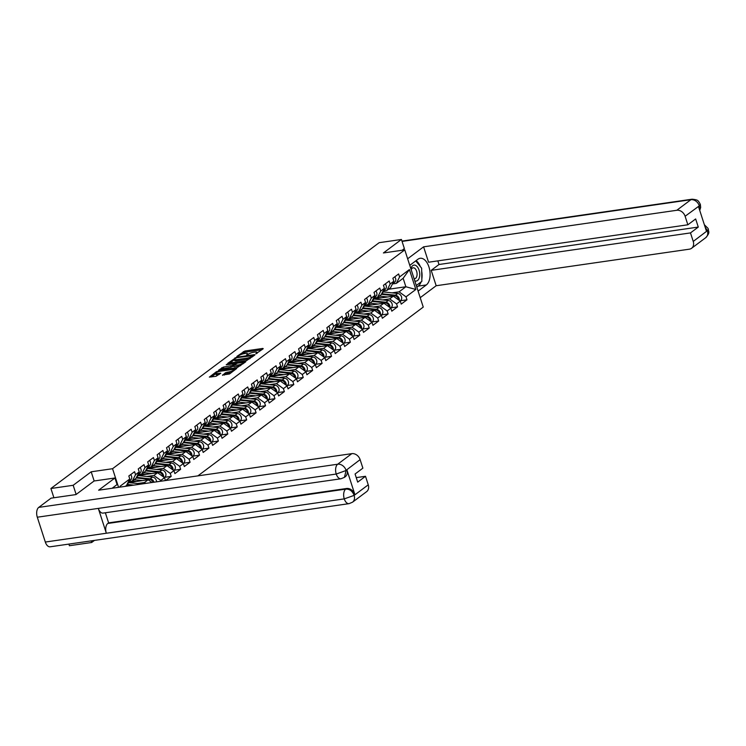 <?xml version="1.0" encoding="UTF-8"?>
<svg xmlns="http://www.w3.org/2000/svg" width="746" height="746" viewBox="0 0 746 746"><rect width="100%" height="100%" fill="white"/><g stroke="black" fill="none" stroke-linecap="round" stroke-linejoin="round"><path stroke-width="1.12" d="M255.803 353.856L263.226 348.727L262.816 348.429L244.856 351.021L236.958 356.327L239.168 355.516A3.889 0.942 -17.9 0 1 244.259 353.632L245.76 353.418A3.889 0.942 -17.9 0 1 247.56 353.641A3.889 0.942 -17.9 0 1 247.057 354.378L246.525 355.199L248.455 354.173A3.889 0.942 -17.9 0 1 253.547 352.289L255.039 352.075A3.889 0.942 -17.9 0 1 256.848 352.298A3.889 0.942 -17.9 0 1 256.335 353.035L255.803 353.856M222.457 375.005L229.488 373.988L236.65 368.515L216.526 371.629L209.365 377.103L216.023 376.292L220.769 373.224L217.189 373.597A3.254 0.783 -17.9 0 1 215.678 373.401A3.254 0.783 -17.9 0 1 217.133 372.198A3.254 0.783 -17.9 0 1 220.359 371.219L232.183 369.512A3.254 0.783 -17.9 0 1 233.694 369.699A3.254 0.783 -17.9 0 1 232.239 370.902A3.254 0.783 -17.9 0 1 229.013 371.89L225.451 372.758L222.56 375.322M91.198 471.798L73.183 485.282L50.915 488.499L379.164 242.683L401.432 239.466L383.416 252.959L404.77 249.873L112.553 468.712L91.198 471.798L94.164 480.983M246.348 360.756L254.945 354.928L254.545 354.62L236.575 357.222L227.819 363.283L246.348 360.756M245.714 361.838L237.125 367.666L218.597 370.193L223.343 367.125L232.22 365.484L234.365 363.768L226.215 364.794L227.045 364.169L245.714 361.838M118.567 487.334L112.553 468.712M197.858 475.883L423.252 307.091L404.77 249.873M120.209 487.091L119.966 486.327L129.785 478.969L128.825 475.995L134.569 471.696L135.53 474.67L139.222 471.901L138.262 468.926L143.997 464.627L144.957 467.602L148.65 464.842L147.689 461.867L153.434 457.568L154.394 460.543L158.077 457.783L157.117 454.808L162.861 450.509L163.822 453.484L167.514 450.715L166.544 447.74L172.289 443.441L173.249 446.416L176.942 443.656L175.981 440.681L181.726 436.382L182.686 439.357L186.369 436.596L185.409 433.622L191.153 429.314L192.114 432.298L195.797 429.528L194.837 426.553L200.581 422.255L201.541 425.229L205.234 422.469L204.273 419.494L210.018 415.196L210.978 418.17L214.661 415.41L213.701 412.435L219.445 408.127L220.406 411.102L224.089 408.342L223.129 405.367L228.873 401.068L229.833 404.043L233.526 401.283L232.566 398.308L238.3 394.009L239.261 396.984L242.954 394.224L241.993 391.249L247.737 386.941L248.698 389.916L252.381 387.155L251.421 384.181L257.165 379.882L258.125 382.857L261.818 380.096L260.848 377.122L266.592 372.823L267.553 375.798L271.246 373.037L270.285 370.053L276.029 365.754L276.99 368.729L280.673 365.969L279.713 362.994L285.457 358.695L286.417 361.67L290.101 358.91L289.14 355.935L294.884 351.636L295.845 354.611L299.538 351.842L298.577 348.867L304.321 344.568L305.282 347.543L308.965 344.783L308.005 341.808L313.749 337.509L314.709 340.484L318.393 337.724L317.432 334.749L323.177 330.45L324.137 333.425L327.83 330.655L326.869 327.68L332.604 323.382L333.565 326.356L337.257 323.596L336.297 320.621L342.041 316.323L343.001 319.297L346.685 316.537L345.724 313.562L351.469 309.254L352.429 312.238L356.112 309.469L355.152 306.494L360.896 302.195L361.857 305.17L365.549 302.41L364.589 299.435L370.333 295.136L371.294 298.111L374.977 295.351L374.016 292.376L379.761 288.068L380.721 291.043L384.404 288.282L383.444 285.308L389.188 281.009L390.149 283.984L393.841 281.223L392.881 278.249L398.616 273.95L399.586 276.925L409.405 269.567L415.839 289.476L406.01 296.833L399.082 291.845L392.098 292.852M400.248 300.778L406.971 299.808L406.01 296.833M406.971 299.808L401.227 304.107L400.266 301.132L396.583 303.892L389.654 298.904L382.67 299.92M390.811 307.846L397.543 306.867L396.583 303.892M397.543 306.867L391.799 311.175L390.839 308.201L387.155 310.961L380.218 305.972L373.233 306.979M381.383 314.905L388.116 313.935L387.155 310.961M388.116 313.935L382.372 318.234L381.411 315.26L377.718 318.02L370.79 313.031L363.806 314.038M371.956 321.964L378.679 320.994L377.718 318.02M378.679 320.994L372.935 325.293L371.974 322.319L368.291 325.079L361.362 320.099L354.378 321.106M362.528 329.033L369.251 328.053L368.291 325.079M369.251 328.053L363.507 332.362L362.547 329.387L358.863 332.147L351.925 327.158L344.941 328.165M353.091 336.092L359.824 335.122L358.863 332.147M359.824 335.122L354.08 339.421L353.119 336.446L349.426 339.206L342.498 334.217L335.514 335.224M343.664 343.151L350.387 342.181L349.426 339.206M350.387 342.181L344.652 346.48L343.692 343.505L339.999 346.265L333.07 341.286L326.086 342.293M334.236 350.219L340.959 349.249L339.999 346.265M340.959 349.249L335.215 353.548L334.255 350.573L330.571 353.334L323.633 348.345L316.649 349.352M324.799 357.278L331.532 356.308L330.571 353.334M331.532 356.308L325.788 360.607L324.827 357.632L321.144 360.393L314.206 355.404L307.221 356.411M315.371 364.337L322.104 363.367L321.144 360.393M322.104 363.367L316.36 367.666L315.399 364.691L311.707 367.461L304.778 362.472L297.794 363.479M305.944 371.405L312.667 370.436L311.707 367.461M312.667 370.436L306.923 374.734L305.963 371.76L302.279 374.52L295.351 369.531L288.366 370.538M296.507 378.464L303.24 377.495L302.279 374.52M303.24 377.495L297.495 381.793L296.535 378.819L292.852 381.579L285.914 376.59L278.929 377.597M287.079 385.523L293.812 384.554L292.852 381.579M293.812 384.554L288.068 388.853L287.107 385.878L283.415 388.647L276.486 383.658L269.502 384.666M277.652 392.592L284.375 391.622L283.415 388.647M284.375 391.622L278.64 395.921L277.671 392.946L273.987 395.706L267.059 390.717L260.074 391.725M268.224 399.651L274.948 398.681L273.987 395.706M274.948 398.681L269.203 402.98L268.243 400.005L264.56 402.765L257.622 397.777L250.637 398.793M258.787 406.719L265.52 405.74L264.56 402.765M265.52 405.74L259.776 410.048L258.815 407.064L255.123 409.834L248.194 404.845L241.21 405.852M249.36 413.778L256.083 412.808L255.123 409.834M256.083 412.808L250.348 417.107L249.388 414.133L245.695 416.893L238.767 411.904L231.782 412.911M239.932 420.837L246.656 419.867L245.695 416.893M246.656 419.867L240.911 424.166L239.951 421.192L236.268 423.952L229.33 418.963L222.355 419.979M230.495 427.906L237.228 426.926L236.268 423.952M237.228 426.926L231.484 431.235L230.523 428.26L226.84 431.02L219.902 426.031L212.918 427.038M221.068 434.965L227.8 433.995L226.84 431.02M227.8 433.995L222.056 438.294L221.096 435.319L217.403 438.079L210.475 433.09L203.49 434.097M211.64 442.024L218.364 441.054L217.403 438.079M218.364 441.054L212.619 445.353L211.659 442.378L207.975 445.138L201.047 440.159L194.063 441.166M202.203 449.092L208.936 448.113L207.975 445.138M208.936 448.113L203.192 452.421L202.231 449.446L198.548 452.207L191.61 447.218L184.626 448.225M192.776 456.151L199.508 455.181L198.548 452.207M199.508 455.181L193.764 459.48L192.804 456.505L189.111 459.266L182.183 454.277L175.198 455.284M183.348 463.21L190.071 462.24L189.111 459.266M190.071 462.24L184.337 466.539L183.367 463.564L179.683 466.325L172.755 461.345L165.771 462.352M173.921 470.278L180.644 469.299L179.683 466.325M180.644 469.299L174.9 473.607L173.939 470.633L170.256 473.393L163.318 468.404L156.334 469.411M164.484 477.337L171.216 476.368L170.256 473.393M171.216 476.368L165.649 480.527M165.435 480.564L164.512 477.692L160.819 480.452L153.89 475.463L146.906 476.47M161.061 481.198L160.819 480.452M128.424 481.683L132.294 481.123L135.53 474.67M139.222 471.901L135.986 478.363L132.294 481.123M137.861 474.615L141.721 474.064L144.957 467.602M148.65 464.842L145.414 471.295L141.721 474.064L142.589 474.027M145.694 483.417L144.463 482.531L137.478 483.539M144.463 482.531L148.146 479.762L128.499 482.606M151.96 482.513L148.146 479.762M147.288 467.555L151.158 466.996L154.394 460.543M158.077 457.783L154.842 464.236L151.158 466.996A4.588 3.637 53.2 0 1 152.053 466.968L155.382 467.322M153.89 475.463L157.583 472.703L137.926 475.538A6.201 4.914 -126.8 0 1 138.308 474.549M164.512 477.692L157.583 472.703M156.716 460.496L160.586 459.937L163.822 453.484M167.514 450.715L164.279 457.177L160.586 459.937L164.81 460.254M163.318 468.404L167.011 465.644L147.354 468.479A6.201 4.914 -126.8 0 1 147.745 467.49M173.939 470.633L167.011 465.644M166.153 453.428L170.013 452.869L173.249 446.416M176.942 443.656L173.706 450.108L170.013 452.869M172.755 461.345L176.438 458.576L156.781 461.42M183.367 463.564L176.438 458.576M175.58 446.369L179.45 445.81L182.686 439.357M186.369 436.596L183.134 443.049L179.45 445.81L180.308 445.772M182.183 454.277L185.866 451.517L166.218 454.351M192.804 456.505L185.866 451.517M185.008 439.31L188.878 438.751L192.114 432.298M195.797 429.528L192.561 435.99L188.878 438.751M191.61 447.218L195.303 444.457L175.646 447.292A6.201 4.914 -126.8 0 1 176.037 446.304M202.231 449.446L195.303 444.457M194.445 432.242L198.305 431.682L201.541 425.229M205.234 422.469L201.998 428.922L198.305 431.682L202.53 432.009M201.047 440.159L204.73 437.389L185.073 440.233A6.201 4.914 -126.8 0 1 185.465 439.245M211.659 442.378L204.73 437.389M203.872 425.183L207.742 424.623L210.978 418.17M214.661 415.41L211.426 421.863L207.742 424.623A4.588 3.637 53.2 0 1 208.638 424.595L211.967 424.95M210.475 433.09L214.158 430.33L194.51 433.165M221.096 435.319L214.158 430.33M213.3 418.124L217.17 417.564L220.406 411.102M224.089 408.342L220.853 414.804L217.17 417.564L218.037 417.527M219.902 426.031L223.595 423.271L203.938 426.106M230.523 428.26L223.595 423.271M222.728 411.055L226.597 410.496L229.833 404.043M233.526 401.283L230.29 407.736L226.597 410.496M229.33 418.963L233.022 416.203L213.365 419.047A6.201 4.914 -126.8 0 1 213.757 418.058M239.951 421.192L233.022 416.203M232.165 403.996L236.025 403.437L239.261 396.984M242.954 394.224L239.718 400.677L236.025 403.437L240.259 403.763M238.767 411.904L242.45 409.144L222.802 411.978M249.388 414.133L242.45 409.144M241.592 396.937L245.462 396.378L248.698 389.916M252.381 387.155L249.145 393.618L245.462 396.378A4.588 3.637 53.2 0 1 246.357 396.34L249.686 396.695M248.194 404.845L251.878 402.085L232.23 404.919M258.815 407.064L251.878 402.085M251.02 389.869L254.89 389.309L258.125 382.857M261.818 380.096L258.573 386.549L254.89 389.309L255.757 389.281M257.622 397.777L261.314 395.016L241.657 397.86M268.243 400.005L261.314 395.016M260.457 382.81L264.317 382.25L267.553 375.798M271.246 373.037L268.01 379.49L264.317 382.25M267.059 390.717L270.742 387.957L251.085 390.792A6.201 4.914 -126.8 0 1 251.477 389.804M277.671 392.946L270.742 387.957M269.884 375.742L273.754 375.191L276.99 368.729M280.673 365.969L277.437 372.422L273.754 375.191L274.612 375.154M276.486 383.658L280.17 380.898L260.522 383.733M287.107 385.878L280.17 380.898M279.312 368.683L283.182 368.123L286.417 361.67M290.101 358.91L286.865 365.363L283.182 368.123A4.588 3.637 53.2 0 1 284.077 368.095L287.406 368.449M285.914 376.59L289.607 373.83L269.949 376.674M296.535 378.819L289.607 373.83M288.749 361.624L292.609 361.064L295.845 354.611M299.538 351.842L296.302 358.304L292.609 361.064A4.588 3.637 53.2 0 1 293.504 361.036L296.833 361.39M295.351 369.531L299.034 366.771L279.377 369.606A6.201 4.914 -126.8 0 1 279.769 368.617M305.963 371.76L299.034 366.771M298.176 354.555L302.046 354.005L305.282 347.543M308.965 344.783L305.729 351.235L302.046 354.005L306.27 354.322M304.778 362.472L308.462 359.712L288.814 362.547A6.201 4.914 -126.8 0 1 289.196 361.558M315.399 364.691L308.462 359.712M307.604 347.496L311.474 346.937L314.709 340.484M318.393 337.724L315.157 344.176L311.474 346.937M314.206 355.404L317.899 352.644L298.241 355.478M324.827 357.632L317.899 352.644M317.031 340.437L320.901 339.878L324.137 333.425M327.83 330.655L324.594 337.117L320.901 339.878L321.768 339.84M323.633 348.345L327.326 345.584L307.669 348.419M334.255 350.573L327.326 345.584M326.468 333.369L330.329 332.819L333.565 326.356M337.257 323.596L334.022 330.049L330.329 332.819A4.588 3.637 53.2 0 1 331.224 332.781L334.562 333.136M333.07 341.286L336.754 338.516L317.097 341.36A6.201 4.914 -126.8 0 1 317.488 340.372M343.692 343.505L336.754 338.516M335.896 326.31L339.766 325.75L343.001 319.297M346.685 316.537L343.449 322.99L339.766 325.75L343.99 326.077M342.498 334.217L346.181 331.457L326.534 334.292A6.201 4.914 -126.8 0 1 326.916 333.303M353.119 336.446L346.181 331.457M345.323 319.251L349.193 318.691L352.429 312.238M356.112 309.469L352.877 315.931L349.193 318.691M351.925 327.158L355.618 324.398L335.961 327.233M362.547 329.387L355.618 324.398M354.76 312.182L358.621 311.623L361.857 305.17M365.549 302.41L362.314 308.863L358.621 311.623L359.488 311.595M361.362 320.099L365.046 317.33L345.389 320.174M371.974 322.319L365.046 317.33M364.188 305.123L368.058 304.564L371.294 298.111M374.977 295.351L371.741 301.804L368.058 304.564A4.588 3.637 53.2 0 1 368.953 304.536L372.282 304.89M370.79 313.031L374.473 310.271L354.826 313.106A6.201 4.914 -126.8 0 1 355.208 312.117M381.411 315.26L374.473 310.271M373.615 298.064L377.485 297.505L380.721 291.043M384.404 288.282L381.169 294.745L377.485 297.505L381.71 297.822M380.218 305.972L383.91 303.212L364.253 306.046A6.201 4.914 -126.8 0 1 364.635 305.058M390.839 308.201L383.91 303.212M383.052 290.996L386.913 290.436L390.149 283.984M393.841 281.223L390.606 287.676L386.913 290.436M389.654 298.904L393.338 296.143L373.681 298.987M400.266 301.132L393.338 296.143M392.48 283.937L396.35 283.377L399.586 276.925M399.082 291.845L405.88 286.753L403.148 278.286L396.35 283.377M388.489 289.262L405.88 286.753L415.839 289.476M403.148 278.286L409.405 269.567M404.388 248.623L401.432 239.466M91.143 540.878L91.665 542.501L69.397 545.718L68.874 544.095M73.183 485.282L76.139 494.439M50.915 488.499L53.908 497.759M91.665 542.501L94.472 540.393M129.785 478.969L126.55 485.422L125.309 486.355M261.837 349.762L245.22 352.159L241.48 354.369M234.412 359.656L229.74 363.153M252.894 355.618L236.846 357.679L234.869 358.733A3.889 0.942 -17.9 0 0 234.356 359.469A3.889 0.942 -17.9 0 0 236.165 359.703L246.945 358.145A3.889 0.942 -17.9 0 0 252.036 356.262L252.894 355.618L253.118 356.299M234.356 359.469L234.729 360.616A3.889 0.942 -17.9 0 0 236.529 360.84L236.165 359.703M250.096 358.556A3.889 0.942 -17.9 0 1 247.308 359.283L236.529 360.84M220.508 370.063L222.121 368.86L221.749 367.713M233.582 365.894L230.999 367.219L222.121 368.86M234.533 364.29L235.046 364.216M242.963 363.069L244.334 362.873M238.188 364.98A3.254 0.783 -17.9 0 0 241.415 364.001A3.254 0.783 -17.9 0 0 242.87 362.798A3.254 0.783 -17.9 0 0 241.359 362.603L237.2 363.209L233.619 365.288L238.188 364.98L238.561 366.127A3.254 0.783 -17.9 0 0 240.725 365.577M233.983 366.426L234.02 365.587M238.561 366.127L234.393 366.734M231.465 372.506A3.254 0.783 -17.9 0 1 229.386 373.028L225.824 373.905L224.21 375.107M215.678 373.401L216.042 374.548A3.254 0.783 -17.9 0 0 217.552 374.734L217.189 373.597M219.221 374.501L217.552 374.734M215.753 373.634L211.286 376.972M235.102 369.783L233.787 369.969M376.954 298.512L377.262 298.279A4.588 3.637 53.2 0 1 377.513 297.486A4.588 3.637 53.2 0 1 378.381 297.467M374.072 297.999A6.201 4.914 -126.8 0 0 373.662 298.987M399.334 300.461A4.094 3.245 -126.8 0 0 395.389 295.192L381.672 293.738M400.015 300.955L400.602 300.517A4.094 3.245 -126.8 0 0 401.376 296.414A4.094 3.245 -126.8 0 0 397.711 293.448L383.593 291.947A6.201 4.914 -126.8 0 0 382.577 291.947M398.644 299.967A4.094 3.245 -126.8 0 0 394.662 295.733L381.383 294.325M387.594 296.973L379.36 296.097M375.462 298.726A4.588 3.637 53.2 0 1 376.115 298.046A4.588 3.637 53.2 0 1 377.196 297.542M393.45 282.007A4.094 3.245 53.2 0 1 392.555 283.788L394.69 282.202A4.094 3.245 53.2 0 0 394.737 276.859M414.776 280.841A8.057 4.504 81.8 0 0 419.177 278.062A8.057 4.504 81.8 0 0 417.331 266.826A8.057 4.504 81.8 0 0 411.083 268.122A8.057 4.504 81.8 0 0 410.878 268.793M414.086 278.706A5.511 3.087 81.8 0 0 414.711 278.724A5.511 3.087 81.8 0 0 416.697 276.673A5.511 3.087 81.8 0 0 416.417 270.686A5.511 3.087 81.8 0 0 413.135 267.805A5.511 3.087 81.8 0 0 411.195 269.763M415.718 260.904L421.658 268.206L421.854 281.345L416.287 285.513M421.089 281.923A13.941 7.796 81.8 0 1 418.273 286.11L426.302 284.953A13.941 7.796 81.8 0 0 429.491 268.942A13.941 7.796 81.8 0 0 420.157 258.284A13.941 7.796 81.8 0 0 417.984 259.207L409.768 265.362M426.302 284.953L418.086 291.108M420.212 297.682L436.168 285.737L431.197 270.35L690.488 232.911L693.239 241.434L707.404 230.682L706.443 231.195L698.498 206.586L699.366 205.793L685.108 216.265A7.432 5.893 -126.8 0 0 676.79 210.279L690.899 199.704L402.057 241.406M437.827 260.886L438.993 264.504L431.197 270.35M438.993 264.504L698.284 227.073L695.654 218.951L687.859 224.788L428.568 262.219L423.597 246.833L676.79 210.279M407.652 258.778L423.597 246.833M436.168 285.737L689.351 249.183A7.432 5.893 -126.8 0 0 691.598 248.269A7.432 5.893 -126.8 0 0 693.239 241.434M687.859 224.788L685.108 216.265M698.284 227.073L690.488 232.911M404.351 248.511L402.225 250.236M421.816 279.041A13.941 7.796 81.8 0 0 421.704 271.32M420.352 266.602A13.941 7.796 81.8 0 0 416.1 260.624M418.273 286.11L416.827 287.191M705.091 227.008L707.264 230.579M704.345 224.705L708.029 228.379L708.364 229.227L707.413 230.673M699.226 205.691A7.432 5.893 53.2 0 0 690.899 199.704A7.619 4.262 -98.2 0 1 692.083 199.201C699.664 199.947 697.65 201.364 698.993 201.905L700.335 204.367L699.366 205.793M112.133 488.257L117.066 484.564L114.94 477.99L98.621 490.206L351.804 453.652A7.432 5.893 53.2 0 1 360.122 459.639L362.873 468.162L355.077 474.008L357.698 482.13L365.503 476.293L368.254 484.816A7.432 5.893 53.2 0 1 366.612 491.651L352.494 502.217A7.432 5.893 -126.8 0 0 354.136 495.391L368.254 484.816M341.034 478.755A7.619 4.262 -98.2 0 1 336.241 474.046L346.097 470.493L344.456 477.328L341.034 478.755L103.097 513.099A7.619 4.262 -98.2 0 1 98.313 508.399L37.3 517.211A7.619 4.262 -98.2 0 1 38.745 507.383L51.045 498.169L75.961 494.579L94.089 480.993L114.94 477.99M352.494 502.217L349.072 503.643L50.131 546.799A7.619 4.262 -98.2 0 1 45.319 542.044L106.333 533.231A7.619 4.262 -98.2 0 1 107.788 523.468L345.724 489.115L346.545 488.499A7.432 5.893 53.2 0 1 354.863 494.486L346.918 469.887A7.432 5.893 53.2 0 1 345.267 476.722L344.456 477.328M37.3 517.211L45.319 542.044M38.745 507.383L337.686 464.226A7.619 4.262 -98.2 0 0 336.241 474.046L98.313 508.399L106.333 533.231L344.26 498.878L354.136 495.391M365.503 476.293L356.243 477.627M105.354 512.772L108.608 522.853L346.545 488.499M108.608 522.853L107.788 523.468M389.906 307.529A4.094 3.245 -126.8 0 0 385.962 302.261L372.245 300.797M390.587 308.014L391.174 307.576A4.094 3.245 -126.8 0 0 391.948 303.473A4.094 3.245 -126.8 0 0 388.284 300.517L374.156 299.015A6.201 4.914 -126.8 0 0 373.14 299.006M368.058 304.592L368.916 304.527M389.216 307.026A4.094 3.245 -126.8 0 0 385.234 302.801L371.946 301.384M378.157 304.042L369.923 303.165M367.526 305.571L367.834 305.347A4.588 3.637 53.2 0 1 368.076 304.545M366.034 305.785A4.588 3.637 53.2 0 1 366.687 305.114A4.588 3.637 53.2 0 1 367.759 304.61M358.099 312.639L358.397 312.406A4.588 3.637 53.2 0 1 358.649 311.604A4.588 3.637 53.2 0 1 359.516 311.595L362.845 311.949M380.479 314.588A4.094 3.245 -126.8 0 0 376.525 309.32L362.817 307.865M381.159 315.073L381.738 314.635A4.094 3.245 -126.8 0 0 382.521 310.541A4.094 3.245 -126.8 0 0 378.856 307.576L364.729 306.074A6.201 4.914 -126.8 0 0 363.712 306.074M379.789 314.094A4.094 3.245 -126.8 0 0 375.798 309.86L362.519 308.452M368.729 311.101L360.495 310.224M356.607 312.854A4.588 3.637 53.2 0 1 357.259 312.173A4.588 3.637 53.2 0 1 358.332 311.669M348.662 319.698L348.969 319.465A4.588 3.637 53.2 0 1 349.221 318.673A4.588 3.637 53.2 0 1 350.088 318.654L353.418 319.008M345.78 319.185A6.201 4.914 -126.8 0 0 345.37 320.174M371.042 321.647A4.094 3.245 -126.8 0 0 367.097 316.379L353.38 314.924M371.722 322.141L372.31 321.703A4.094 3.245 -126.8 0 0 373.093 317.6A4.094 3.245 -126.8 0 0 369.429 314.635L355.301 313.134A6.201 4.914 -126.8 0 0 354.285 313.134M349.203 318.71L350.06 318.654M370.352 321.153A4.094 3.245 -126.8 0 0 366.37 316.929L353.091 315.511M359.302 318.16L351.068 317.292M347.179 319.913A4.588 3.637 53.2 0 1 347.822 319.232A4.588 3.637 53.2 0 1 348.904 318.728M339.234 326.757L339.542 326.534A4.588 3.637 53.2 0 1 339.794 325.732A4.588 3.637 53.2 0 1 340.661 325.722M336.353 326.244A6.201 4.914 -126.8 0 0 335.933 327.233M361.614 328.716A4.094 3.245 -126.8 0 0 357.67 323.447L343.953 321.983M362.295 329.2L362.882 328.762A4.094 3.245 -126.8 0 0 363.656 324.669A4.094 3.245 -126.8 0 0 359.992 321.703L345.864 320.202A6.201 4.914 -126.8 0 0 344.848 320.193M360.924 328.212A4.094 3.245 -126.8 0 0 356.942 323.988L343.654 322.57M349.874 325.228L341.631 324.351M337.742 326.972A4.588 3.637 53.2 0 1 338.395 326.3A4.588 3.637 53.2 0 1 339.467 325.797M352.187 335.775A4.094 3.245 -126.8 0 0 348.233 330.506L334.525 329.051M352.867 336.26L353.445 335.821A4.094 3.245 -126.8 0 0 354.229 331.728A4.094 3.245 -126.8 0 0 350.564 328.762L336.437 327.261A6.201 4.914 -126.8 0 0 335.42 327.261M330.338 332.837L331.196 332.781M351.497 335.28A4.094 3.245 -126.8 0 0 347.515 331.047L334.227 329.639M340.437 332.287L332.203 331.41M329.807 333.826L330.105 333.593A4.588 3.637 53.2 0 1 330.357 332.791M328.315 334.04A4.588 3.637 53.2 0 1 328.967 333.359A4.588 3.637 53.2 0 1 330.04 332.856M384.013 289.066A4.094 3.245 53.2 0 1 383.127 290.847M385.3 283.918A4.094 3.245 53.2 0 1 385.253 289.271L383.108 290.875M374.585 296.134A4.094 3.245 53.2 0 1 373.69 297.915L375.825 296.33A4.094 3.245 53.2 0 0 375.872 290.987M365.158 303.193A4.094 3.245 53.2 0 1 364.262 304.974M366.445 298.046A4.094 3.245 53.2 0 1 366.398 303.389L364.253 305.002M355.721 310.252A4.094 3.245 53.2 0 1 354.835 312.033M357.008 305.105A4.094 3.245 53.2 0 1 356.97 310.457L354.816 312.061M346.293 317.32A4.094 3.245 53.2 0 1 345.398 319.101L347.533 317.516A4.094 3.245 53.2 0 0 347.58 312.173M320.37 340.885L320.677 340.661A4.588 3.637 53.2 0 1 320.929 339.859A4.588 3.637 53.2 0 1 321.796 339.85L325.125 340.195M342.75 342.834A4.094 3.245 -126.8 0 0 338.805 337.565L325.097 336.11M343.43 343.328L344.018 342.89A4.094 3.245 -126.8 0 0 344.801 338.787A4.094 3.245 -126.8 0 0 341.136 335.821L327.009 334.32A6.201 4.914 -126.8 0 0 325.993 334.32M342.069 342.339A4.094 3.245 -126.8 0 0 338.078 338.115L324.799 336.698M331.01 339.346L322.776 338.479M318.887 341.099A4.588 3.637 53.2 0 1 319.54 340.418A4.588 3.637 53.2 0 1 320.612 339.915M336.866 324.379A4.094 3.245 53.2 0 1 335.97 326.161M338.152 319.232A4.094 3.245 53.2 0 1 338.106 324.575L335.961 326.189M310.942 347.944L311.25 347.72A4.588 3.637 53.2 0 1 311.502 346.918A4.588 3.637 53.2 0 1 312.369 346.909L315.698 347.263M308.061 347.431A6.201 4.914 -126.8 0 0 307.641 348.419M333.322 349.902A4.094 3.245 -126.8 0 0 329.378 344.633L315.661 343.169M334.003 350.387L334.59 349.949A4.094 3.245 -126.8 0 0 335.364 345.855A4.094 3.245 -126.8 0 0 331.7 342.89L317.572 341.388A6.201 4.914 -126.8 0 0 316.556 341.379M311.483 346.965L312.332 346.909M332.632 349.408A4.094 3.245 -126.8 0 0 328.65 345.174L315.371 343.766M321.582 346.414L313.348 345.538M309.45 348.168A4.588 3.637 53.2 0 1 310.103 347.487A4.588 3.637 53.2 0 1 311.185 346.983M327.429 331.438A4.094 3.245 53.2 0 1 326.543 333.22M328.716 326.291A4.094 3.245 53.2 0 1 328.678 331.644L326.524 333.248M301.515 355.012L301.822 354.779A4.588 3.637 53.2 0 1 302.065 353.986A4.588 3.637 53.2 0 1 302.941 353.968M298.624 354.49A6.201 4.914 -126.8 0 0 298.214 355.478M323.895 356.961A4.094 3.245 -126.8 0 0 319.941 351.692L306.233 350.238M324.575 357.446L325.163 357.008A4.094 3.245 -126.8 0 0 325.937 352.914A4.094 3.245 -126.8 0 0 322.272 349.949L308.145 348.447A6.201 4.914 -126.8 0 0 307.128 348.447M323.204 356.467A4.094 3.245 -126.8 0 0 319.223 352.233L305.935 350.825M312.145 353.473L303.911 352.597M300.023 355.227A4.588 3.637 53.2 0 1 300.675 354.546A4.588 3.637 53.2 0 1 301.748 354.042M318.001 338.507A4.094 3.245 53.2 0 1 317.106 340.288M319.288 333.359A4.094 3.245 53.2 0 1 319.241 338.703L317.097 340.307M314.467 364.02A4.094 3.245 -126.8 0 0 310.513 358.751L296.805 357.297M315.138 364.514L315.726 364.076A4.094 3.245 -126.8 0 0 316.509 359.973A4.094 3.245 -126.8 0 0 312.844 357.008L298.717 355.506A6.201 4.914 -126.8 0 0 297.701 355.506M292.618 361.092L293.476 361.027M313.777 363.526A4.094 3.245 -126.8 0 0 309.786 359.302L296.507 357.884M302.717 360.532L294.483 359.665M292.078 362.071L292.385 361.847A4.588 3.637 53.2 0 1 292.637 361.045M290.595 362.286A4.588 3.637 53.2 0 1 291.248 361.614A4.588 3.637 53.2 0 1 292.32 361.101M308.574 345.566A4.094 3.245 53.2 0 1 307.678 347.347L309.814 345.762A4.094 3.245 53.2 0 0 309.86 340.418M305.03 371.088A4.094 3.245 -126.8 0 0 301.086 365.82L287.369 364.356M305.711 371.573L306.298 371.135A4.094 3.245 -126.8 0 0 307.082 367.041A4.094 3.245 -126.8 0 0 303.408 364.076L289.289 362.575A6.201 4.914 -126.8 0 0 288.273 362.565M283.191 368.151L284.049 368.095M304.34 370.594A4.094 3.245 -126.8 0 0 300.358 366.361L287.079 364.953M293.29 367.601L285.056 366.724M282.65 369.139L282.958 368.906A4.588 3.637 53.2 0 1 283.21 368.104M281.167 369.354A4.588 3.637 53.2 0 1 281.811 368.673A4.588 3.637 53.2 0 1 282.893 368.17M299.146 352.634A4.094 3.245 53.2 0 1 298.251 354.415M300.433 347.477A4.094 3.245 53.2 0 1 300.386 352.83L298.241 354.434M273.223 376.198L273.53 375.965A4.588 3.637 53.2 0 1 273.782 375.173A4.588 3.637 53.2 0 1 274.649 375.154L277.978 375.508M270.341 375.676A6.201 4.914 -126.8 0 0 269.921 376.665M295.603 378.147A4.094 3.245 -126.8 0 0 291.658 372.879L277.941 371.424M296.283 378.642L296.871 378.203A4.094 3.245 -126.8 0 0 297.645 374.1A4.094 3.245 -126.8 0 0 293.98 371.135L279.853 369.634A6.201 4.914 -126.8 0 0 278.836 369.634M294.912 377.653A4.094 3.245 -126.8 0 0 290.931 373.42L277.643 372.012M283.853 374.66L275.619 373.783M271.73 376.413A4.588 3.637 53.2 0 1 272.383 375.732A4.588 3.637 53.2 0 1 273.456 375.229M289.709 359.693A4.094 3.245 53.2 0 1 288.823 361.474M290.996 354.546A4.094 3.245 53.2 0 1 290.949 359.889L288.805 361.502M263.795 383.257L264.093 383.034A4.588 3.637 53.2 0 1 264.345 382.232A4.588 3.637 53.2 0 1 265.212 382.222L268.541 382.577M260.904 382.745A6.201 4.914 -126.8 0 0 260.494 383.733M286.175 385.206A4.094 3.245 -126.8 0 0 282.221 379.938L268.513 378.483M286.856 385.701L287.434 385.262A4.094 3.245 -126.8 0 0 288.217 381.159A4.094 3.245 -126.8 0 0 284.552 378.203L270.425 376.702A6.201 4.914 -126.8 0 0 269.409 376.693M264.326 382.278L265.184 382.213M285.485 384.712A4.094 3.245 -126.8 0 0 281.494 380.488L268.215 379.071M274.425 381.728L266.191 380.852M262.303 383.472A4.588 3.637 53.2 0 1 262.956 382.801A4.588 3.637 53.2 0 1 264.028 382.288M280.282 366.752A4.094 3.245 53.2 0 1 279.386 368.533M281.568 361.605A4.094 3.245 53.2 0 1 281.522 366.948L279.377 368.561M254.358 390.326L254.666 390.093A4.588 3.637 53.2 0 1 254.918 389.291A4.588 3.637 53.2 0 1 255.785 389.281L259.114 389.636M276.738 392.275A4.094 3.245 -126.8 0 0 272.794 387.006L259.076 385.551M277.419 392.76L278.006 392.321A4.094 3.245 -126.8 0 0 278.79 388.228A4.094 3.245 -126.8 0 0 275.125 385.262L260.997 383.761A6.201 4.914 -126.8 0 0 259.981 383.761M276.057 391.781A4.094 3.245 -126.8 0 0 272.066 387.547L258.787 386.139M264.998 388.787L256.764 387.911M252.875 390.54A4.588 3.637 53.2 0 1 253.528 389.86A4.588 3.637 53.2 0 1 254.6 389.356M270.854 373.821A4.094 3.245 53.2 0 1 269.959 375.602L272.094 374.016A4.094 3.245 53.2 0 0 272.141 368.673M242.049 396.872A6.201 4.914 -126.8 0 0 241.629 397.86M267.31 399.334A4.094 3.245 -126.8 0 0 263.366 394.065L249.649 392.61M267.991 399.828L268.579 399.39A4.094 3.245 -126.8 0 0 269.353 395.287A4.094 3.245 -126.8 0 0 265.688 392.321L251.561 390.82A6.201 4.914 -126.8 0 0 250.544 390.82M245.471 396.396L246.32 396.34M266.62 398.84A4.094 3.245 -126.8 0 0 262.639 394.606L249.36 393.198M255.57 395.846L247.327 394.97M244.93 397.385L245.238 397.152A4.588 3.637 53.2 0 1 245.49 396.359M243.438 397.599A4.588 3.637 53.2 0 1 244.091 396.919A4.588 3.637 53.2 0 1 245.164 396.415M261.417 380.88A4.094 3.245 53.2 0 1 260.531 382.661M262.704 375.732A4.094 3.245 53.2 0 1 262.667 381.075L260.513 382.689M235.503 404.444L235.801 404.22A4.588 3.637 53.2 0 1 236.053 403.418A4.588 3.637 53.2 0 1 236.92 403.409M232.612 403.931A6.201 4.914 -126.8 0 0 232.202 404.919M257.883 406.393A4.094 3.245 -126.8 0 0 253.929 401.134L240.221 399.67M258.564 406.887L259.142 406.449A4.094 3.245 -126.8 0 0 259.925 402.346A4.094 3.245 -126.8 0 0 256.26 399.39L242.133 397.888A6.201 4.914 -126.8 0 0 241.117 397.879M257.193 405.899A4.094 3.245 -126.8 0 0 253.211 401.674L239.923 400.257M246.133 402.915L237.899 402.038M234.011 404.658A4.588 3.637 53.2 0 1 234.664 403.987A4.588 3.637 53.2 0 1 235.736 403.483M251.989 387.939A4.094 3.245 53.2 0 1 251.094 389.72L253.23 388.134A4.094 3.245 53.2 0 0 253.276 382.791M226.066 411.512L226.374 411.279A4.588 3.637 53.2 0 1 226.625 410.477A4.588 3.637 53.2 0 1 227.493 410.468L230.822 410.822M223.185 410.99A6.201 4.914 -126.8 0 0 222.774 411.978M248.446 413.461A4.094 3.245 -126.8 0 0 244.501 408.193L230.794 406.738M249.127 413.946L249.714 413.508A4.094 3.245 -126.8 0 0 250.497 409.414A4.094 3.245 -126.8 0 0 246.833 406.449L232.705 404.947A6.201 4.914 -126.8 0 0 231.689 404.947M226.607 410.524L227.465 410.468M247.765 412.967A4.094 3.245 -126.8 0 0 243.774 408.733L230.495 407.325M236.706 409.974L228.472 409.097M224.583 411.727A4.588 3.637 53.2 0 1 225.236 411.046A4.588 3.637 53.2 0 1 226.308 410.542M242.562 395.007A4.094 3.245 53.2 0 1 241.667 396.788M243.849 389.86A4.094 3.245 53.2 0 1 243.802 395.203L241.657 396.807M216.638 418.571L216.946 418.338A4.588 3.637 53.2 0 1 217.198 417.546A4.588 3.637 53.2 0 1 218.065 417.527L221.394 417.881M239.018 420.52A4.094 3.245 -126.8 0 0 235.074 415.252L221.357 413.797M239.699 421.014L240.287 420.576A4.094 3.245 -126.8 0 0 241.061 416.473A4.094 3.245 -126.8 0 0 237.396 413.508L223.268 412.006A6.201 4.914 -126.8 0 0 222.252 412.006M238.328 420.026A4.094 3.245 -126.8 0 0 234.347 415.792L221.068 414.384M227.278 417.033L219.044 416.156M215.146 418.786A4.588 3.637 53.2 0 1 215.799 418.105A4.588 3.637 53.2 0 1 216.881 417.601M233.125 402.066A4.094 3.245 53.2 0 1 232.239 403.847L234.375 402.262A4.094 3.245 53.2 0 0 234.412 396.919M204.32 425.117A6.201 4.914 -126.8 0 0 203.91 426.106M229.591 427.589A4.094 3.245 -126.8 0 0 225.637 422.32L211.929 420.856M230.272 428.073L230.859 427.635A4.094 3.245 -126.8 0 0 231.633 423.532A4.094 3.245 -126.8 0 0 227.968 420.576L213.841 419.075A6.201 4.914 -126.8 0 0 212.824 419.065M207.742 424.651L208.6 424.586M228.901 427.085A4.094 3.245 -126.8 0 0 224.919 422.861L211.631 421.443M217.841 424.101L209.607 423.224M207.211 425.63L207.519 425.406A4.588 3.637 53.2 0 1 207.761 424.605M205.719 425.845A4.588 3.637 53.2 0 1 206.372 425.173A4.588 3.637 53.2 0 1 207.444 424.67M223.697 409.125A4.094 3.245 53.2 0 1 222.802 410.906M224.984 403.978A4.094 3.245 53.2 0 1 224.938 409.33L222.793 410.934M197.774 432.699L198.082 432.466A4.588 3.637 53.2 0 1 198.333 431.664A4.588 3.637 53.2 0 1 199.201 431.654M194.893 432.176A6.201 4.914 -126.8 0 0 194.482 433.165M220.163 434.648A4.094 3.245 -126.8 0 0 216.209 429.379L202.502 427.924M220.835 435.132L221.422 434.694A4.094 3.245 -126.8 0 0 222.205 430.601A4.094 3.245 -126.8 0 0 218.541 427.635L204.413 426.134A6.201 4.914 -126.8 0 0 203.397 426.134M219.473 434.153A4.094 3.245 -126.8 0 0 215.482 429.92L202.203 428.512M208.414 431.16L200.18 430.283M196.291 432.913A4.588 3.637 53.2 0 1 196.944 432.232A4.588 3.637 53.2 0 1 198.016 431.729M214.27 416.193A4.094 3.245 53.2 0 1 213.375 417.974L215.51 416.389A4.094 3.245 53.2 0 0 215.557 411.046M188.346 439.758L188.654 439.525A4.588 3.637 53.2 0 1 188.906 438.732A4.588 3.637 53.2 0 1 189.773 438.713L193.102 439.068M210.726 441.707A4.094 3.245 -126.8 0 0 206.782 436.438L193.065 434.983M211.407 442.201L211.995 441.763A4.094 3.245 -126.8 0 0 212.778 437.66A4.094 3.245 -126.8 0 0 209.104 434.694L194.986 433.193A6.201 4.914 -126.8 0 0 193.969 433.193M188.887 438.769L189.745 438.713M210.036 441.212A4.094 3.245 -126.8 0 0 206.055 436.988L192.776 435.571M198.986 438.219L190.752 437.342M186.864 439.972A4.588 3.637 53.2 0 1 187.507 439.291A4.588 3.637 53.2 0 1 188.589 438.788M204.842 423.252A4.094 3.245 53.2 0 1 203.947 425.034M206.129 418.105A4.094 3.245 53.2 0 1 206.083 423.448L203.938 425.061M178.919 446.817L179.226 446.593A4.588 3.637 53.2 0 1 179.478 445.791A4.588 3.637 53.2 0 1 180.346 445.782L183.675 446.136M201.299 448.775A4.094 3.245 -126.8 0 0 197.354 443.506L183.637 442.042M201.98 449.26L202.567 448.822A4.094 3.245 -126.8 0 0 203.341 444.728A4.094 3.245 -126.8 0 0 199.676 441.763L185.549 440.261A6.201 4.914 -126.8 0 0 184.532 440.252M200.609 448.271A4.094 3.245 -126.8 0 0 196.627 444.047L183.339 442.63M189.549 445.287L181.315 444.411M177.427 447.031A4.588 3.637 53.2 0 1 178.08 446.36A4.588 3.637 53.2 0 1 179.152 445.856M195.405 430.311A4.094 3.245 53.2 0 1 194.519 432.093M196.692 425.164A4.094 3.245 53.2 0 1 196.646 430.517L194.501 432.12M169.491 453.885L169.79 453.652A4.588 3.637 53.2 0 1 170.041 452.85A4.588 3.637 53.2 0 1 170.909 452.841L174.238 453.195M166.6 453.363A6.201 4.914 -126.8 0 0 166.19 454.351M191.871 455.834A4.094 3.245 -126.8 0 0 187.917 450.565L174.21 449.111M192.552 456.319L193.13 455.881A4.094 3.245 -126.8 0 0 193.913 451.787A4.094 3.245 -126.8 0 0 190.249 448.822L176.121 447.32A6.201 4.914 -126.8 0 0 175.105 447.32M170.023 452.897L170.881 452.841M191.181 455.34A4.094 3.245 -126.8 0 0 187.19 451.106L173.911 449.698M180.122 452.346L171.888 451.47M167.999 454.1A4.588 3.637 53.2 0 1 168.652 453.419A4.588 3.637 53.2 0 1 169.724 452.915M185.978 437.38A4.094 3.245 53.2 0 1 185.083 439.161M187.265 432.232A4.094 3.245 53.2 0 1 187.218 437.576L185.073 439.18M160.054 460.944L160.362 460.72A4.588 3.637 53.2 0 1 160.614 459.918A4.588 3.637 53.2 0 1 161.481 459.909M157.173 460.431A6.201 4.914 -126.8 0 0 156.763 461.42M182.434 462.893A4.094 3.245 -126.8 0 0 178.49 457.624L164.773 456.17M183.115 463.387L183.702 462.949A4.094 3.245 -126.8 0 0 184.486 458.846A4.094 3.245 -126.8 0 0 180.821 455.881L166.694 454.379A6.201 4.914 -126.8 0 0 165.677 454.379M181.754 462.399A4.094 3.245 -126.8 0 0 177.762 458.175L164.484 456.757M170.694 459.405L162.46 458.538M158.572 461.159A4.588 3.637 53.2 0 1 159.224 460.478A4.588 3.637 53.2 0 1 160.297 459.974M176.55 444.439A4.094 3.245 53.2 0 1 175.655 446.22M177.837 439.291A4.094 3.245 53.2 0 1 177.79 444.635L175.646 446.248M173.007 469.961A4.094 3.245 -126.8 0 0 169.062 464.693L155.345 463.229M173.687 470.446L174.275 470.008A4.094 3.245 -126.8 0 0 175.049 465.914A4.094 3.245 -126.8 0 0 171.384 462.949L157.257 461.448A6.201 4.914 -126.8 0 0 156.24 461.438M151.168 467.024L152.016 466.968M172.317 469.458A4.094 3.245 -126.8 0 0 168.335 465.234L155.056 463.825M161.267 466.474L153.023 465.597M150.627 468.003L150.934 467.779A4.588 3.637 53.2 0 1 151.186 466.977M149.135 468.218A4.588 3.637 53.2 0 1 149.787 467.546A4.588 3.637 53.2 0 1 150.869 467.043M167.113 451.498A4.094 3.245 53.2 0 1 166.227 453.279L168.363 451.703A4.094 3.245 53.2 0 0 168.4 446.35M141.199 475.071L141.498 474.838A4.588 3.637 53.2 0 1 141.749 474.046A4.588 3.637 53.2 0 1 142.617 474.027L145.955 474.381M163.579 477.02A4.094 3.245 -126.8 0 0 159.625 471.752L145.918 470.297M164.26 477.505L164.838 477.067A4.094 3.245 -126.8 0 0 165.621 472.973A4.094 3.245 -126.8 0 0 161.957 470.008L147.829 468.507A6.201 4.914 -126.8 0 0 146.813 468.507M162.889 476.526A4.094 3.245 -126.8 0 0 158.907 472.293L145.619 470.885M151.83 473.533L143.596 472.656M139.707 475.286A4.588 3.637 53.2 0 1 140.36 474.605A4.588 3.637 53.2 0 1 141.432 474.102M157.686 458.566A4.094 3.245 53.2 0 1 156.791 460.347M158.973 453.419A4.094 3.245 53.2 0 1 158.926 458.762L156.781 460.366M131.762 482.13L132.07 481.907A4.588 3.637 53.2 0 1 132.322 481.105A4.588 3.637 53.2 0 1 133.189 481.095L136.518 481.45M128.881 481.618A6.201 4.914 -126.8 0 0 128.471 482.606M154.021 482.214A4.094 3.245 -126.8 0 0 150.198 478.811L136.49 477.356M156.529 481.851A4.094 3.245 -126.8 0 0 152.529 477.067L138.402 475.566A6.201 4.914 -126.8 0 0 137.385 475.566M132.303 481.142L133.161 481.086M153.144 482.336A4.094 3.245 -126.8 0 0 149.47 479.361L136.192 477.944M142.402 480.592L134.168 479.725M130.28 482.345A4.588 3.637 53.2 0 1 130.932 481.664A4.588 3.637 53.2 0 1 132.005 481.161M148.258 465.625A4.094 3.245 53.2 0 1 147.363 467.406M149.545 460.478A4.094 3.245 53.2 0 1 149.498 465.821L147.354 467.434M133.776 485.133L127.053 484.415M141.712 483.986L128.974 482.634A6.201 4.914 -126.8 0 0 127.958 482.625M131.305 485.487L126.764 485.012M138.831 472.694A4.094 3.245 53.2 0 1 137.935 474.475M140.108 467.537A4.094 3.245 53.2 0 1 140.071 472.889L137.917 474.493M129.394 479.753A4.094 3.245 53.2 0 1 128.499 481.534L130.634 479.948A4.094 3.245 53.2 0 0 130.681 474.605M256.531 353.651L256.335 353.035M247.252 354.993L247.057 354.378M243.634 352.755L243.261 351.608M245.22 352.159L244.856 351.021M262.974 348.914L262.816 348.429M235.204 358.49L234.981 357.81M236.734 357.698L236.575 357.222M254.694 355.105L254.545 354.62M247.308 359.283L246.945 358.145M252.251 356.942L252.036 356.262M223.716 368.272L223.343 367.125M230.999 367.219L230.626 366.072M232.593 366.631L232.22 365.484M234.43 364.682L234.207 364.001M227.204 364.654L227.045 364.169M245.471 362.015L245.313 361.53M225.824 373.905L225.451 372.758M227.409 373.317L227.045 372.17M229.386 373.028L229.013 371.89M220.359 373.643L220.201 373.159M216.769 372.375L216.526 371.629M218.345 371.722L218.121 371.042M236.24 368.925L236.09 368.44M395.389 295.192L397.711 293.448M381.961 293.169L383.593 291.947M393.739 296.432L394.662 295.733M708.364 229.227C708.271 231.894 710.602 232.174 705.707 237.704A7.432 5.893 -126.8 0 0 707.357 230.868M699.543 209.831L699.31 205.98M354.863 494.486L353.996 495.279M360.122 459.639L345.957 470.4M346.097 470.493L346.918 469.887M346.004 470.213A7.432 5.893 53.2 0 0 337.686 464.226L351.804 453.652M349.072 503.643A7.619 4.262 -98.2 0 1 344.26 498.878A7.619 4.262 -98.2 0 1 345.724 489.115C349.51 488.919 352.28 490.915 354.042 495.102M385.962 302.261L388.284 300.517M372.524 300.237L374.156 299.015M384.302 303.491L385.234 302.801M376.525 309.32L378.856 307.576M363.097 307.296L364.729 306.074M374.874 310.56L375.798 309.86M367.097 316.379L369.429 314.635M353.669 314.355L355.301 313.134M365.447 317.619L366.37 316.929M357.67 323.447L359.992 321.703M344.242 321.423L345.864 320.202M356.01 324.678L356.942 323.988M348.233 330.506L350.564 328.762M334.805 328.482L336.437 327.261M346.582 331.746L347.515 331.047M338.805 337.565L341.136 335.821M325.377 335.541L327.009 334.32M337.155 338.805L338.078 338.115M329.378 344.633L331.7 342.89M315.95 342.61L317.572 341.388M327.718 345.864L328.65 345.174M319.941 351.692L322.272 349.949M306.513 349.669L308.145 348.447M318.29 352.933L319.223 352.233M310.513 358.751L312.844 357.008M297.085 356.728L298.717 355.506M308.863 359.992L309.786 359.302M301.086 365.82L303.408 364.076M287.658 363.796L289.289 362.575M299.435 367.06L300.358 366.361M291.658 372.879L293.98 371.135M278.23 370.855L279.853 369.634M289.998 374.119L290.931 373.42M282.221 379.938L284.552 378.203M268.793 377.914L270.425 376.702M280.571 381.178L281.494 380.488M272.794 387.006L275.125 385.262M259.366 384.983L260.997 383.761M271.143 388.246L272.066 387.547M263.366 394.065L265.688 392.321M249.938 392.042L251.561 390.82M261.706 395.305L262.639 394.606M253.929 401.134L256.26 399.39M240.501 399.101L242.133 397.888M252.279 402.364L253.211 401.674M244.501 408.193L246.833 406.449M231.073 406.169L232.705 404.947M242.851 409.433L243.774 408.733M235.074 415.252L237.396 413.508M221.646 413.228L223.268 412.006M233.414 416.492L234.347 415.792M225.637 422.32L227.968 420.576M212.209 420.296L213.841 419.075M223.986 423.551L224.919 422.861M216.209 429.379L218.541 427.635M202.781 427.355L204.413 426.134M214.559 430.619L215.482 429.92M206.782 436.438L209.104 434.694M193.354 434.414L194.986 433.193M205.131 437.678L206.055 436.988M197.354 443.506L199.676 441.763M183.926 441.483L185.549 440.261M195.694 444.737L196.627 444.047M187.917 450.565L190.249 448.822M174.489 448.542L176.121 447.32M186.267 451.806L187.19 451.106M178.49 457.624L180.821 455.881M165.062 455.601L166.694 454.379M176.839 458.865L177.762 458.175M169.062 464.693L171.384 462.949M155.634 462.669L157.257 461.448M167.402 465.924L168.335 465.234M159.625 471.752L161.957 470.008M146.197 469.728L147.829 468.507M157.975 472.992L158.907 472.293M150.198 478.811L152.529 477.067M136.77 476.787L138.402 475.566M148.547 480.051L149.47 479.361M127.342 483.856L128.974 482.634M257.156 353.268L256.848 352.298M247.877 354.602L247.56 353.641M253.248 356.196L253.006 355.45M234.617 364.533L234.365 363.768M243.177 363.74L242.87 362.798M233.824 366.659L233.461 365.512M233.992 370.613L233.694 369.699M401.954 241.089L692.083 199.201M691.598 248.269L705.707 237.704M700.335 204.367L700.662 207.472L699.739 210.437"/></g></svg>
